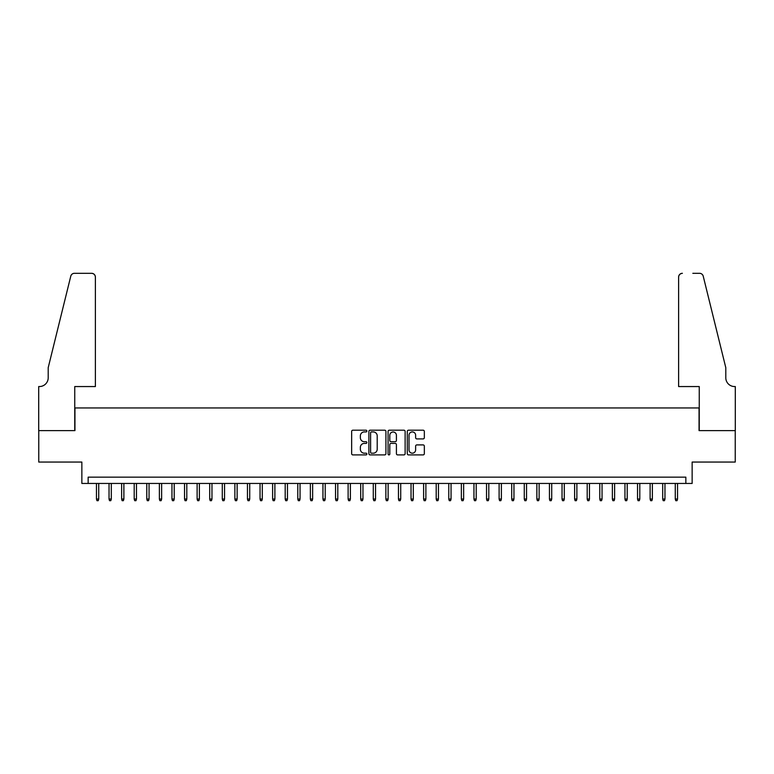 <?xml version="1.0" encoding="UTF-8"?>
<svg xmlns="http://www.w3.org/2000/svg" width="774" height="774" viewBox="0 0 774 774"><rect width="100%" height="100%" fill="white"/><g stroke="black" fill="none" stroke-linecap="round" stroke-linejoin="round"><path stroke-width="1.16" d="M366.866 431.07A0.861 0.861 0 0 0 366.005 430.199L352.876 430.199A1.238 1.238 0 0 0 351.648 431.437L351.648 453.67A1.238 1.238 0 0 0 352.876 454.909L366.005 454.909A0.861 0.861 0 0 0 366.866 454.038A0.861 0.861 0 0 0 366.005 453.177L364.302 453.177A3.957 3.957 0 0 1 360.355 449.22L360.355 447.372A3.957 3.957 0 0 1 364.302 443.415L366.005 443.415A0.861 0.861 0 0 0 366.866 442.554A0.861 0.861 0 0 0 366.005 441.693L364.302 441.693A3.957 3.957 0 0 1 360.355 437.736L360.355 435.888A3.957 3.957 0 0 1 364.302 431.931L366.005 431.931A0.861 0.861 0 0 0 366.866 431.07M423.097 438.906A1.238 1.238 0 0 0 424.336 437.678L424.336 431.437A1.238 1.238 0 0 0 423.097 430.199L408.517 430.199A1.238 1.238 0 0 0 407.288 431.437L407.288 453.67A1.238 1.238 0 0 0 408.517 454.909L423.097 454.909A1.238 1.238 0 0 0 424.336 453.67L424.336 446.134A1.238 1.238 0 0 0 423.097 444.905L416.857 444.905A1.238 1.238 0 0 0 415.628 446.134L415.628 449.868A3.299 3.299 0 0 1 412.319 453.177A3.299 3.299 0 0 1 409.02 449.868L409.02 435.24A3.299 3.299 0 0 1 412.319 431.931A3.299 3.299 0 0 1 415.628 435.24L415.628 437.678A1.238 1.238 0 0 0 416.857 438.906L423.097 438.906M685.851 483.45L692.14 483.45L692.14 462.059L735.232 462.059L735.232 430.605L699.057 430.605L699.057 407.946L74.943 407.946L74.943 430.605L38.768 430.605L38.768 462.059L81.86 462.059L81.86 483.45L685.851 483.45L685.851 477.161L88.149 477.161L88.149 483.45M385.916 431.437A1.238 1.238 0 0 0 384.688 430.199L370.107 430.199A1.238 1.238 0 0 0 368.879 431.437L368.879 453.67A1.238 1.238 0 0 0 370.107 454.909L384.688 454.909A1.238 1.238 0 0 0 385.916 453.67L385.916 431.437M389.312 430.199L403.893 430.199A1.238 1.238 0 0 1 405.121 431.437L405.121 453.67A1.238 1.238 0 0 1 403.893 454.909L397.652 454.909A1.238 1.238 0 0 1 396.414 453.67L396.414 444.653A1.238 1.238 0 0 0 395.185 443.415L391.044 443.415A1.238 1.238 0 0 0 389.806 444.653L389.806 454.038A0.861 0.861 0 0 1 388.945 454.909A0.861 0.861 0 0 1 388.084 454.038L388.084 431.437A1.238 1.238 0 0 1 389.312 430.199M371.472 431.931A0.861 0.861 0 0 0 370.601 432.801L370.601 452.316A0.861 0.861 0 0 0 371.472 453.177L373.262 453.177A3.957 3.957 0 0 0 377.209 449.22L377.209 435.888A3.957 3.957 0 0 0 373.262 431.931L371.472 431.931M396.414 435.298A3.299 3.299 0 0 0 393.115 431.998A3.299 3.299 0 0 0 389.806 435.298L389.806 440.454A1.238 1.238 0 0 0 391.044 441.693L395.185 441.693A1.238 1.238 0 0 0 396.414 440.454L396.414 435.298M98.724 499.056L98.221 500.691L96.963 500.691L96.46 499.056L98.724 499.056L98.724 483.45M96.46 499.056L96.46 483.45M95.386 386.555L95.386 277.082A3.773 3.773 0 0 0 91.613 273.309L74.439 273.309A3.773 3.773 0 0 0 70.773 276.183L48.201 367.689L48.201 377.751A8.804 8.804 0 0 1 39.397 386.555L38.7 386.555L38.7 430.605L74.749 430.605L74.749 386.555L95.386 386.555L95.386 277.082C95.144 274.809 93.886 273.551 91.613 273.309L81.164 273.309M70.773 276.183C71.73 274.112 71.73 274.112 70.773 276.183C71.73 274.112 71.73 274.112 70.773 276.183M48.201 377.751A8.804 8.804 0 0 1 39.397 386.555M678.614 386.555L678.614 277.082L678.614 386.555L699.251 386.555L699.251 430.605L735.3 430.605L735.3 386.555L734.603 386.555A8.804 8.804 0 0 1 725.799 377.751A8.804 8.804 0 0 0 734.603 386.555M718.882 339.631L703.227 276.183L725.799 367.689L725.799 377.751M692.836 273.309L699.561 273.309A3.773 3.773 0 0 1 703.227 276.183C702.27 274.112 702.27 274.112 703.227 276.183C702.27 274.112 702.27 274.112 703.227 276.183M682.387 273.309A3.773 3.773 0 0 0 678.614 277.082C678.856 274.809 680.114 273.551 682.387 273.309M111.301 499.056L110.798 500.691L109.54 500.691L109.037 499.056L111.301 499.056L111.301 483.45M109.037 499.056L109.037 483.45M123.888 499.056L123.385 500.691L122.128 500.691L121.624 499.056L123.888 499.056L123.888 483.45M121.624 499.056L121.624 483.45M136.466 499.056L135.963 500.691L134.705 500.691L134.202 499.056L136.466 499.056L136.466 483.45M134.202 499.056L134.202 483.45M149.053 499.056L148.55 500.691L147.292 500.691L146.789 499.056L149.053 499.056L149.053 483.45M146.789 499.056L146.789 483.45M161.64 499.056L161.137 500.691L159.879 500.691L159.376 499.056L161.64 499.056L161.64 483.45M159.376 499.056L159.376 483.45M174.218 499.056L173.715 500.691L172.457 500.691L171.954 499.056L174.218 499.056L174.218 483.45M171.954 499.056L171.954 483.45M186.805 499.056L186.302 500.691L185.044 500.691L184.541 499.056L186.805 499.056L186.805 483.45M184.541 499.056L184.541 483.45M199.382 499.056L198.879 500.691L197.622 500.691L197.118 499.056L199.382 499.056L199.382 483.45M197.118 499.056L197.118 483.45M211.97 499.056L211.466 500.691L210.209 500.691L209.706 499.056L211.97 499.056L211.97 483.45M209.706 499.056L209.706 483.45M224.557 499.056L224.054 500.691L222.786 500.691L222.283 499.056L224.557 499.056L224.557 483.45M222.283 499.056L222.283 483.45M237.134 499.056L236.631 500.691L235.373 500.691L234.87 499.056L237.134 499.056L237.134 483.45M234.87 499.056L234.87 483.45M249.721 499.056L249.218 500.691L247.961 500.691L247.457 499.056L249.721 499.056L249.721 483.45M247.457 499.056L247.457 483.45M262.299 499.056L261.796 500.691L260.538 500.691L260.035 499.056L262.299 499.056L262.299 483.45M260.035 499.056L260.035 483.45M274.886 499.056L274.383 500.691L273.125 500.691L272.622 499.056L274.886 499.056L274.886 483.45M272.622 499.056L272.622 483.45M287.464 499.056L286.961 500.691L285.703 500.691L285.2 499.056L287.464 499.056L287.464 483.45M285.2 499.056L285.2 483.45M300.051 499.056L299.548 500.691L298.29 500.691L297.787 499.056L300.051 499.056L300.051 483.45M297.787 499.056L297.787 483.45M312.638 499.056L312.135 500.691L310.877 500.691L310.364 499.056L312.638 499.056L312.638 483.45M310.364 499.056L310.364 483.45M325.215 499.056L324.712 500.691L323.455 500.691L322.952 499.056L325.215 499.056L325.215 483.45M322.952 499.056L322.952 483.45M337.803 499.056L337.3 500.691L336.042 500.691L335.539 499.056L337.803 499.056L337.803 483.45M335.539 499.056L335.539 483.45M350.38 499.056L349.877 500.691L348.619 500.691L348.116 499.056L350.38 499.056L350.38 483.45M348.116 499.056L348.116 483.45M362.967 499.056L362.464 500.691L361.206 500.691L360.703 499.056L362.967 499.056L362.967 483.45M360.703 499.056L360.703 483.45M375.545 499.056L375.042 500.691L373.784 500.691L373.281 499.056L375.545 499.056L375.545 483.45M373.281 499.056L373.281 483.45M388.132 499.056L387.629 500.691L386.371 500.691L385.868 499.056L388.132 499.056L388.132 483.45M385.868 499.056L385.868 483.45M400.719 499.056L400.216 500.691L398.958 500.691L398.455 499.056L400.719 499.056L400.719 483.45M398.455 499.056L398.455 483.45M413.297 499.056L412.794 500.691L411.536 500.691L411.033 499.056L413.297 499.056L413.297 483.45M411.033 499.056L411.033 483.45M425.884 499.056L425.381 500.691L424.123 500.691L423.62 499.056L425.884 499.056L425.884 483.45M423.62 499.056L423.62 483.45M438.461 499.056L437.958 500.691L436.7 500.691L436.197 499.056L438.461 499.056L438.461 483.45M436.197 499.056L436.197 483.45M451.048 499.056L450.545 500.691L449.288 500.691L448.785 499.056L451.048 499.056L451.048 483.45M448.785 499.056L448.785 483.45M463.636 499.056L463.123 500.691L461.865 500.691L461.362 499.056L463.636 499.056L463.636 483.45M461.362 499.056L461.362 483.45M476.213 499.056L475.71 500.691L474.452 500.691L473.949 499.056L476.213 499.056L476.213 483.45M473.949 499.056L473.949 483.45M488.8 499.056L488.297 500.691L487.039 500.691L486.536 499.056L488.8 499.056L488.8 483.45M486.536 499.056L486.536 483.45M501.378 499.056L500.875 500.691L499.617 500.691L499.114 499.056L501.378 499.056L501.378 483.45M499.114 499.056L499.114 483.45M513.965 499.056L513.462 500.691L512.204 500.691L511.701 499.056L513.965 499.056L513.965 483.45M511.701 499.056L511.701 483.45M526.543 499.056L526.039 500.691L524.782 500.691L524.279 499.056L526.543 499.056L526.543 483.45M524.279 499.056L524.279 483.45M539.13 499.056L538.627 500.691L537.369 500.691L536.866 499.056L539.13 499.056L539.13 483.45M536.866 499.056L536.866 483.45M551.717 499.056L551.214 500.691L549.946 500.691L549.443 499.056L551.717 499.056L551.717 483.45M549.443 499.056L549.443 483.45M564.294 499.056L563.791 500.691L562.534 500.691L562.03 499.056L564.294 499.056L564.294 483.45M562.03 499.056L562.03 483.45M576.882 499.056L576.378 500.691L575.121 500.691L574.618 499.056L576.882 499.056L576.882 483.45M574.618 499.056L574.618 483.45M589.459 499.056L588.956 500.691L587.698 500.691L587.195 499.056L589.459 499.056L589.459 483.45M587.195 499.056L587.195 483.45M602.046 499.056L601.543 500.691L600.285 500.691L599.782 499.056L602.046 499.056L602.046 483.45M599.782 499.056L599.782 483.45M614.624 499.056L614.121 500.691L612.863 500.691L612.36 499.056L614.624 499.056L614.624 483.45M612.36 499.056L612.36 483.45M627.211 499.056L626.708 500.691L625.45 500.691L624.947 499.056L627.211 499.056L627.211 483.45M624.947 499.056L624.947 483.45M639.798 499.056L639.295 500.691L638.037 500.691L637.534 499.056L639.798 499.056L639.798 483.45M637.534 499.056L637.534 483.45M652.376 499.056L651.872 500.691L650.615 500.691L650.112 499.056L652.376 499.056L652.376 483.45M650.112 499.056L650.112 483.45M664.963 499.056L664.46 500.691L663.202 500.691L662.699 499.056L664.963 499.056L664.963 483.45M662.699 499.056L662.699 483.45M677.54 499.056L677.037 500.691L675.779 500.691L675.276 499.056L677.54 499.056L677.54 483.45M675.276 499.056L675.276 483.45"/></g></svg>
